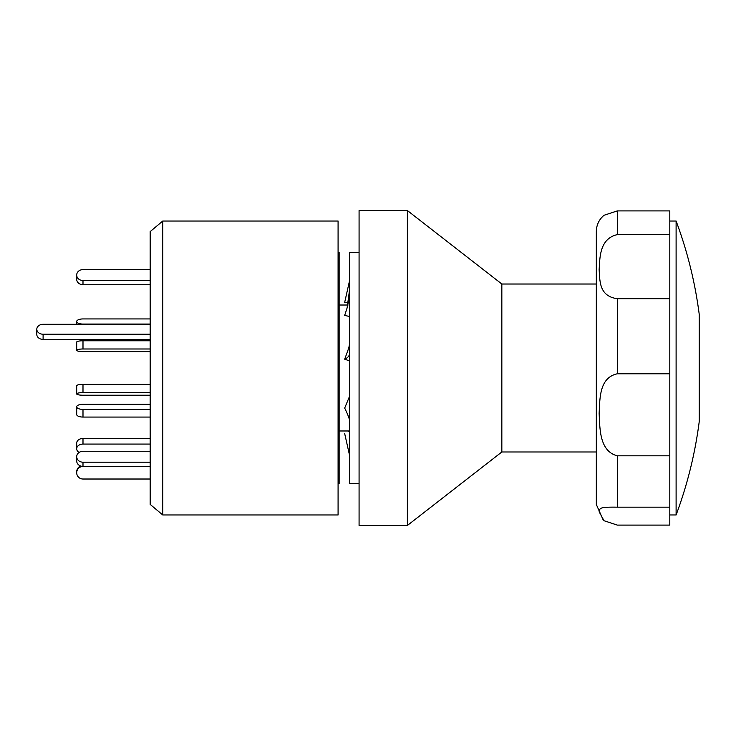 <?xml version="1.0" encoding="UTF-8"?>
<svg xmlns="http://www.w3.org/2000/svg" width="736" height="736" viewBox="0 0 736 736"><rect width="100%" height="100%" fill="white"/><g stroke="black" fill="none" stroke-linecap="round" stroke-linejoin="round"><path stroke-width="1.1" d="M338.082 514.97L338.082 221.03L162.776 221.03L162.776 514.97L338.082 514.97M162.776 221.03L150.172 231.601L150.172 504.399L162.776 514.97M43.102 334.227L43.102 339.397A6.302 4.959 0 0 1 36.8 334.438L36.8 329.268A6.302 4.959 0 0 0 43.102 334.227L150.172 334.227M150.172 324.3L43.102 324.3A6.302 4.959 0 0 0 36.8 329.268M43.102 339.397L150.172 339.397M82.993 280.517L82.993 284.722A6.302 5.456 0 0 1 76.691 279.266L76.691 275.062A6.302 5.456 0 0 0 82.993 280.517L150.172 280.517M150.172 269.606L82.993 269.606A6.302 5.456 0 0 0 76.691 275.062M82.993 284.722L150.172 284.722M76.691 324.3L76.691 321.503A6.302 2.558 0 0 0 82.993 324.061L150.172 324.061M150.172 318.936L82.993 318.936A6.302 2.558 0 0 0 76.691 321.503M150.172 395.223L82.993 395.223A6.302 1.306 0 0 1 76.691 393.916L76.691 385.701A6.302 1.306 0 0 1 82.993 384.394L150.172 384.394M76.691 393.916A6.302 1.306 0 0 1 82.993 392.601L150.172 392.601M79.102 452.447A6.302 4.683 0 0 1 76.691 448.758L76.691 443.136A6.302 4.683 0 0 1 82.993 438.454L150.172 438.454M76.691 448.758A6.302 4.683 0 0 1 82.993 444.075L150.172 444.075M150.172 479.016L82.993 479.016A6.302 6.265 -0 0 1 76.691 472.751L76.691 471.877A6.302 6.265 -0 0 1 80.73 466.026M76.691 472.751A6.302 6.265 -0 0 1 82.993 466.486L150.172 466.486M150.172 462.19L82.993 462.19A6.302 5.456 180 0 1 76.691 456.734L76.691 460.938A6.302 5.456 180 0 0 82.993 466.394L82.993 466.486M150.172 466.394L82.993 466.394L82.993 462.19M76.691 456.734A6.302 5.456 180 0 1 82.993 451.278L150.172 451.278M150.172 409.391L82.993 409.391A6.302 2.558 180 0 1 76.691 406.824L76.691 414.497A6.302 2.558 180 0 0 82.993 417.064L150.172 417.064M76.691 406.824A6.302 2.558 180 0 1 82.993 404.266L150.172 404.266M150.172 340.777L82.993 340.777A6.302 1.306 180 0 0 76.691 342.084L76.691 350.299A6.302 1.306 180 0 0 82.993 351.606L150.172 351.606M150.172 348.993L82.993 348.993A6.302 1.306 180 0 0 76.691 350.299M338.082 252.522L339.13 252.522L339.13 483.478L338.082 483.478M359.076 252.522L349.628 252.522L349.628 483.478L359.076 483.478M349.628 396.134L344.669 408.103C347.079 412.822 348.735 416.898 349.628 420.339M349.628 455.685L344.669 433.541M349.628 354.329C348.735 356.629 347.079 358.239 344.669 359.168L349.628 360.953M349.628 339.103C349.471 344.779 349.839 345.166 347.042 352.802L344.669 359.168M349.628 296.323L347.088 307.998L344.669 315.413L349.628 316.517M349.628 280.315L344.669 302.459L348.735 302.275M669.806 507.168L669.806 525.099L617.32 525.099L604.008 520.72L599.132 511.759C599.95 508.144 599.049 506.929 617.32 507.168L669.806 507.168L669.806 210.901L617.32 210.901L604.008 215.28C599.021 219.549 596.454 224.968 596.326 231.527L596.326 504.473L603.207 520.021M596.326 451.978L501.842 451.978L501.842 284.022L407.367 210.533L359.076 210.533L359.076 525.467L407.367 525.467L407.367 210.533M669.806 298.715L617.32 298.715C599.058 296.176 599.95 281.189 599.132 269.652C599.95 258.842 599.058 238.712 617.32 234.618L669.806 234.618M617.32 298.715L617.32 373.787C599.058 377.642 599.95 398.995 599.132 413.402C599.95 427.588 599.058 451.186 617.32 455.814L669.806 455.814M617.32 373.787L669.806 373.787M676.108 221.03A419.906 419.906 0 0 1 699.2 314.171L699.2 421.829A419.906 419.906 0 0 1 676.108 514.97L676.108 221.03L669.806 221.03M699.2 364.55L699.2 371.45M82.993 384.394L82.993 392.601M82.993 438.454L82.993 444.075M82.993 409.391L82.993 417.064M82.993 340.777L82.993 348.993M617.32 210.901L617.32 234.618M617.32 455.814L617.32 507.168M348.818 430.983L339.13 430.983M348.082 305.017L339.13 305.017M347.088 307.998L349.628 289.285M348.082 430.983L348.22 431.498M501.842 451.978L407.367 525.467M596.326 284.022L501.842 284.022M676.108 514.97L669.806 514.97"/></g></svg>
